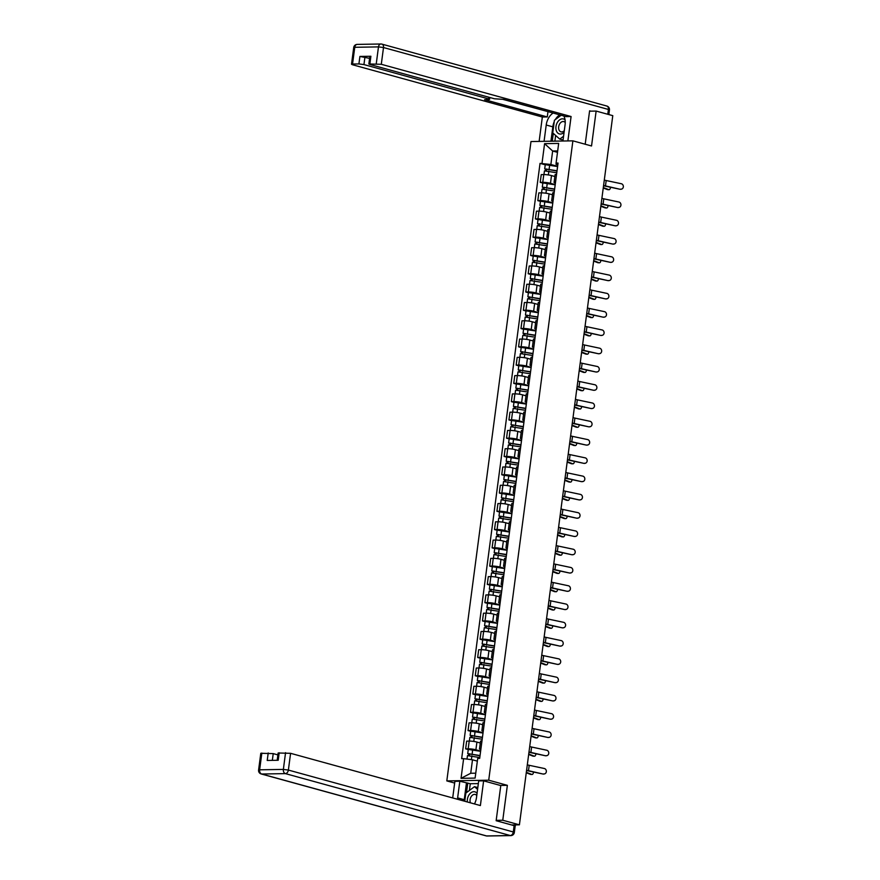 <?xml version="1.0" encoding="UTF-8"?>
<svg xmlns="http://www.w3.org/2000/svg" width="880" height="880" viewBox="0 0 880 880"><rect width="100%" height="100%" fill="white"/><g stroke="black" fill="none" stroke-linecap="round" stroke-linejoin="round"><path stroke-width="1.32" d="M454.652 783.068L446.809 780.901L488.719 780.197L572.891 140.844L591.536 145.981L596.134 111.067L612.777 115.654L519.409 824.824L502.766 820.248L507.364 785.334L488.719 780.197M572.891 140.844L530.981 141.548L446.809 780.901M515.141 826.089L514.679 824.901M519.409 824.824L511.995 824.945L514.58 825.66M496.188 820.358L502.766 820.248M596.134 111.067L589.556 111.177M554.862 176.506L551.496 175.582A5.489 0.792 -172.5 0 0 543.785 174.581L541.233 174.625L540.221 182.358L542.773 182.314A5.489 0.792 7.5 0 1 550.473 183.315L555.214 184.613M556.567 174.372A5.489 0.792 -172.5 0 0 555.104 174.713L554.081 182.446A5.489 0.792 7.5 0 1 555.544 182.105M542.839 183.084L540.221 182.358M555.412 183.15A5.489 0.792 7.5 0 1 554.081 182.446M552.453 194.777L549.087 193.853A5.489 0.792 -172.5 0 0 541.387 192.863L538.824 192.896L537.812 200.629L540.364 200.585A5.489 0.792 7.5 0 1 548.064 201.586L552.805 202.884M554.158 192.643A5.489 0.792 -172.5 0 0 552.695 192.984L551.672 200.717A5.489 0.792 7.5 0 1 553.135 200.376M540.43 201.355L537.812 200.629M553.003 201.421A5.489 0.792 7.5 0 1 551.672 200.717M550.055 213.059L546.678 212.124A5.489 0.792 -172.5 0 0 538.978 211.134L536.426 211.178L535.403 218.911L537.966 218.867A5.489 0.792 7.5 0 1 545.666 219.857L550.407 221.166M551.749 210.914A5.489 0.792 -172.5 0 0 550.286 211.255L549.274 218.988A5.489 0.792 7.5 0 1 550.737 218.647M538.021 219.626L535.403 218.911M550.594 219.692A5.489 0.792 7.5 0 1 549.274 218.988M547.646 231.33L544.28 230.395A5.489 0.792 -172.5 0 0 536.569 229.405L534.017 229.449L532.994 237.182L535.557 237.138A5.489 0.792 7.5 0 1 543.257 238.128L547.998 239.437M549.34 229.196A5.489 0.792 -172.5 0 0 547.877 229.537L546.865 237.259A5.489 0.792 7.5 0 1 548.328 236.929M535.623 237.897L532.994 237.182M548.185 237.974A5.489 0.792 7.5 0 1 546.865 237.259M545.237 249.601L541.871 248.677A5.489 0.792 -172.5 0 0 534.171 247.676L531.608 247.72L530.596 255.453L533.148 255.409A5.489 0.792 7.5 0 1 540.848 256.41L545.589 257.708M546.942 247.467A5.489 0.792 -172.5 0 0 545.479 247.808L544.456 255.541A5.489 0.792 7.5 0 1 545.919 255.2M533.214 256.179L530.596 255.453M545.787 256.245A5.489 0.792 7.5 0 1 544.456 255.541M542.839 267.872L539.462 266.948A5.489 0.792 -172.5 0 0 531.762 265.958L529.21 266.002L528.187 273.724L530.739 273.691A5.489 0.792 7.5 0 1 538.45 274.681L543.18 275.99M544.533 265.738A5.489 0.792 -172.5 0 0 543.07 266.079L542.047 273.812A5.489 0.792 7.5 0 1 543.521 273.471M530.805 274.45L528.187 273.724M543.378 274.516A5.489 0.792 7.5 0 1 542.047 273.812M540.43 286.154L537.053 285.219A5.489 0.792 -172.5 0 0 529.353 284.229L526.801 284.273L525.778 292.006L528.341 291.962A5.489 0.792 7.5 0 1 536.041 292.952L540.782 294.261M542.124 284.02A5.489 0.792 -172.5 0 0 540.661 284.35L539.649 292.083A5.489 0.792 7.5 0 1 541.112 291.742M528.407 292.721L525.778 292.006M540.969 292.787A5.489 0.792 7.5 0 1 539.649 292.083M538.021 304.425L534.655 303.501A5.489 0.792 -172.5 0 0 526.955 302.5L524.392 302.544L523.38 310.277L525.932 310.233A5.489 0.792 7.5 0 1 533.632 311.223L538.373 312.532M539.726 302.291A5.489 0.792 -172.5 0 0 538.263 302.632L537.24 310.354A5.489 0.792 7.5 0 1 538.703 310.024M525.998 311.003L523.38 310.277M538.571 311.069A5.489 0.792 7.5 0 1 537.24 310.354M535.612 322.696L532.246 321.772A5.489 0.792 -172.5 0 0 524.546 320.771L521.983 320.815L520.971 328.548L523.523 328.504A5.489 0.792 7.5 0 1 531.223 329.505L535.964 330.803M537.317 320.562A5.489 0.792 -172.5 0 0 535.854 320.903L534.831 328.636A5.489 0.792 7.5 0 1 536.294 328.295M523.589 329.274L520.971 328.548M536.162 329.34A5.489 0.792 7.5 0 1 534.831 328.636M533.214 340.967L529.837 340.043A5.489 0.792 -172.5 0 0 522.137 339.053L519.585 339.097L518.562 346.83L521.125 346.786A5.489 0.792 7.5 0 1 528.825 347.776L533.566 349.085M534.908 338.833A5.489 0.792 -172.5 0 0 533.445 339.174L532.433 346.907A5.489 0.792 7.5 0 1 533.896 346.566M521.18 347.545L518.562 346.83M533.753 347.611A5.489 0.792 7.5 0 1 532.433 346.907M530.805 359.249L527.439 358.314A5.489 0.792 -172.5 0 0 519.728 357.324L517.176 357.368L516.153 365.101L518.716 365.057A5.489 0.792 7.5 0 1 526.416 366.047L531.157 367.356M532.51 357.115A5.489 0.792 -172.5 0 0 531.036 357.445L530.024 365.178A5.489 0.792 7.5 0 1 531.487 364.837M518.782 365.816L516.153 365.101M531.344 365.882A5.489 0.792 7.5 0 1 530.024 365.178M528.396 377.52L525.03 376.596A5.489 0.792 -172.5 0 0 517.33 375.595L514.767 375.639L513.755 383.372L516.307 383.328A5.489 0.792 7.5 0 1 524.007 384.329L528.748 385.627M530.101 375.386A5.489 0.792 -172.5 0 0 528.638 375.727L527.615 383.46A5.489 0.792 7.5 0 1 529.078 383.119M516.373 384.098L513.755 383.372M528.946 384.164A5.489 0.792 7.5 0 1 527.615 383.46M525.998 395.791L522.621 394.867A5.489 0.792 -172.5 0 0 514.921 393.877L512.369 393.91L511.346 401.643L513.898 401.599A5.489 0.792 7.5 0 1 521.609 402.6L526.339 403.898M527.692 393.657A5.489 0.792 -172.5 0 0 526.229 393.998L525.217 401.731A5.489 0.792 7.5 0 1 526.68 401.39M513.964 402.369L511.346 401.643M526.537 402.435A5.489 0.792 7.5 0 1 525.217 401.731M523.589 414.073L520.212 413.138A5.489 0.792 -172.5 0 0 512.512 412.148L509.96 412.192L508.937 419.925L511.5 419.881A5.489 0.792 7.5 0 1 519.2 420.871L523.941 422.18M525.283 411.928A5.489 0.792 -172.5 0 0 523.82 412.269L522.808 420.002A5.489 0.792 7.5 0 1 524.271 419.661M511.566 420.64L508.937 419.925M524.128 420.706A5.489 0.792 7.5 0 1 522.808 420.002M521.18 432.344L517.814 431.42A5.489 0.792 -172.5 0 0 510.114 430.419L507.551 430.463L506.539 438.196L509.091 438.152A5.489 0.792 7.5 0 1 516.791 439.142L521.532 440.451M522.885 430.21A5.489 0.792 -172.5 0 0 521.422 430.551L520.399 438.273A5.489 0.792 7.5 0 1 521.862 437.943M509.157 438.911L506.539 438.196M521.73 438.988A5.489 0.792 7.5 0 1 520.399 438.273M518.771 450.615L515.405 449.691A5.489 0.792 -172.5 0 0 507.705 448.69L505.142 448.734L504.13 456.467L506.682 456.423A5.489 0.792 7.5 0 1 514.382 457.424L519.123 458.722M520.476 448.481A5.489 0.792 -172.5 0 0 519.013 448.822L517.99 456.555A5.489 0.792 7.5 0 1 519.453 456.214M506.748 457.193L504.13 456.467M519.321 457.259A5.489 0.792 7.5 0 1 517.99 456.555M516.373 468.886L512.996 467.962A5.489 0.792 -172.5 0 0 505.296 466.972L502.744 467.016L501.721 474.738L504.284 474.705A5.489 0.792 7.5 0 1 511.984 475.695L516.725 477.004M518.067 466.752A5.489 0.792 -172.5 0 0 516.604 467.093L515.592 474.826A5.489 0.792 7.5 0 1 517.055 474.485M504.339 475.464L501.721 474.738M516.912 475.53A5.489 0.792 7.5 0 1 515.592 474.826M513.964 487.168L510.598 486.233A5.489 0.792 -172.5 0 0 502.887 485.243L500.335 485.287L499.312 493.02L501.875 492.976A5.489 0.792 7.5 0 1 509.575 493.966L514.316 495.275M515.669 485.034A5.489 0.792 -172.5 0 0 514.195 485.364L513.183 493.097A5.489 0.792 7.5 0 1 514.646 492.756M501.941 493.735L499.312 493.02M514.503 493.801A5.489 0.792 7.5 0 1 513.183 493.097M511.555 505.439L508.189 504.515A5.489 0.792 -172.5 0 0 500.489 503.514L497.926 503.558L496.914 511.291L499.466 511.247A5.489 0.792 7.5 0 1 507.166 512.237L511.907 513.546M513.26 503.305A5.489 0.792 -172.5 0 0 511.797 503.646L510.774 511.368A5.489 0.792 7.5 0 1 512.237 511.038M499.532 512.017L496.914 511.291M512.105 512.083A5.489 0.792 7.5 0 1 510.774 511.368M509.157 523.71L505.78 522.786A5.489 0.792 -172.5 0 0 498.08 521.796L495.528 521.829L494.505 529.562L497.057 529.518A5.489 0.792 7.5 0 1 504.768 530.519L509.509 531.817M510.851 521.576A5.489 0.792 -172.5 0 0 509.388 521.917L508.376 529.65A5.489 0.792 7.5 0 1 509.839 529.309M497.123 530.288L494.505 529.562M509.696 530.354A5.489 0.792 7.5 0 1 508.376 529.65M506.748 541.992L503.371 541.057A5.489 0.792 -172.5 0 0 495.671 540.067L493.119 540.111L492.096 547.844L494.659 547.8A5.489 0.792 7.5 0 1 502.359 548.79L507.1 550.099M508.442 539.847A5.489 0.792 -172.5 0 0 506.979 540.188L505.967 547.921A5.489 0.792 7.5 0 1 507.43 547.58M494.725 548.559L492.096 547.844M507.287 548.625A5.489 0.792 7.5 0 1 505.967 547.921M504.339 560.263L500.973 559.328A5.489 0.792 -172.5 0 0 493.273 558.338L490.71 558.382L489.698 566.115L492.25 566.071A5.489 0.792 7.5 0 1 499.95 567.061L504.691 568.37M506.044 558.129A5.489 0.792 -172.5 0 0 504.581 558.459L503.558 566.192A5.489 0.792 7.5 0 1 505.021 565.862M492.316 566.83L489.698 566.115M504.889 566.907A5.489 0.792 7.5 0 1 503.558 566.192M501.93 578.534L498.564 577.61A5.489 0.792 -172.5 0 0 490.864 576.609L488.301 576.653L487.289 584.386L489.841 584.342A5.489 0.792 7.5 0 1 497.541 585.343L502.282 586.641M503.635 576.4A5.489 0.792 -172.5 0 0 502.172 576.741L501.149 584.474A5.489 0.792 7.5 0 1 502.612 584.133M489.907 585.112L487.289 584.386M502.48 585.178A5.489 0.792 7.5 0 1 501.149 584.474M499.532 596.805L496.155 595.881A5.489 0.792 -172.5 0 0 488.455 594.891L485.903 594.935L484.88 602.657L487.443 602.613A5.489 0.792 7.5 0 1 495.143 603.614L499.884 604.912M501.226 594.671A5.489 0.792 -172.5 0 0 499.763 595.012L498.751 602.745A5.489 0.792 7.5 0 1 500.214 602.404M487.498 603.383L484.88 602.657M500.071 603.449A5.489 0.792 7.5 0 1 498.751 602.745M497.123 615.087L493.757 614.152A5.489 0.792 -172.5 0 0 486.046 613.162L483.494 613.206L482.471 620.939L485.034 620.895A5.489 0.792 7.5 0 1 492.734 621.885L497.475 623.194M498.828 612.942A5.489 0.792 -172.5 0 0 497.365 613.283L496.342 621.016A5.489 0.792 7.5 0 1 497.805 620.675M485.1 621.654L482.471 620.939M497.673 621.72A5.489 0.792 7.5 0 1 496.342 621.016M494.714 633.358L491.348 632.434A5.489 0.792 -172.5 0 0 483.648 631.433L481.085 631.477L480.073 639.21L482.625 639.166A5.489 0.792 7.5 0 1 490.325 640.156L495.066 641.465M496.419 631.224A5.489 0.792 -172.5 0 0 494.956 631.565L493.933 639.287A5.489 0.792 7.5 0 1 495.396 638.957M482.691 639.936L480.073 639.21M495.264 640.002A5.489 0.792 7.5 0 1 493.933 639.287M492.316 651.629L488.939 650.705A5.489 0.792 -172.5 0 0 481.239 649.704L478.687 649.748L477.664 657.481L480.216 657.437A5.489 0.792 7.5 0 1 487.927 658.438L492.668 659.736M494.01 649.495A5.489 0.792 -172.5 0 0 492.547 649.836L491.535 657.569A5.489 0.792 7.5 0 1 492.998 657.228M480.282 658.207L477.664 657.481M492.855 658.273A5.489 0.792 7.5 0 1 491.535 657.569M489.907 669.9L486.53 668.976A5.489 0.792 -172.5 0 0 478.83 667.986L476.278 668.03L475.255 675.752L477.818 675.719A5.489 0.792 7.5 0 1 485.518 676.709L490.259 678.018M491.601 667.766A5.489 0.792 -172.5 0 0 490.138 668.107L489.126 675.84A5.489 0.792 7.5 0 1 490.589 675.499M477.884 676.478L475.255 675.752M490.446 676.544A5.489 0.792 7.5 0 1 489.126 675.84M487.498 688.182L484.132 687.247A5.489 0.792 -172.5 0 0 476.432 686.257L473.869 686.301L472.857 694.034L475.409 693.99A5.489 0.792 7.5 0 1 483.109 694.98L487.85 696.289M489.203 686.048A5.489 0.792 -172.5 0 0 487.74 686.378L486.717 694.111A5.489 0.792 7.5 0 1 488.18 693.77M475.475 694.749L472.857 694.034M488.048 694.815A5.489 0.792 7.5 0 1 486.717 694.111M485.089 706.453L481.723 705.529A5.489 0.792 -172.5 0 0 474.023 704.528L471.46 704.572L470.448 712.305L473 712.261A5.489 0.792 7.5 0 1 480.7 713.251L485.441 714.56M486.794 704.319A5.489 0.792 -172.5 0 0 485.331 704.66L484.308 712.393A5.489 0.792 7.5 0 1 485.771 712.052M473.066 713.031L470.448 712.305M485.639 713.097A5.489 0.792 7.5 0 1 484.308 712.393M482.691 724.724L479.314 723.8A5.489 0.792 -172.5 0 0 471.614 722.81L469.062 722.843L468.039 730.576L470.602 730.532A5.489 0.792 7.5 0 1 478.302 731.533L483.043 732.831M484.385 722.59A5.489 0.792 -172.5 0 0 482.922 722.931L481.91 730.664A5.489 0.792 7.5 0 1 483.373 730.323M470.668 731.302L468.039 730.576M483.23 731.368A5.489 0.792 7.5 0 1 481.91 730.664M480.282 743.006L476.916 742.071A5.489 0.792 -172.5 0 0 469.205 741.081L466.653 741.125L465.641 748.858L468.193 748.814A5.489 0.792 7.5 0 1 475.893 749.804L480.634 751.113M481.987 740.861A5.489 0.792 -172.5 0 0 480.524 741.202L479.501 748.935A5.489 0.792 7.5 0 1 480.964 748.594M468.259 749.573L465.641 748.858M480.832 749.639A5.489 0.792 7.5 0 1 479.501 748.935M557.502 152.35L552.651 151.008L550.869 164.483L557.623 166.342M557.81 164.879L556.072 164.395L556.083 163.097L558.668 143.418L544.588 143.66L552.651 151.008L557.689 150.931M477.345 761.134L472.494 759.792L470.723 773.267L461.032 778.327L475.112 778.096L477.708 758.417L479.677 758.384L558.052 163.064L556.083 163.097M461.032 778.327L463.628 758.648L472.494 759.792M550.869 164.483L540.034 163.372L461.659 758.681L463.628 758.648M542.003 163.339L544.588 143.66M500.368 785.455L507.364 785.334M470.723 773.267L475.761 773.179M545.248 164.802L540.034 163.372M620.697 189.145A2.75 2.387 82.7 0 0 621.412 183.755L606.188 180.532L605.473 185.922L619.938 189.244A2.75 2.387 -97.3 0 0 620.642 189.277L621.401 189.178M604.307 179.982A4.422 0.638 -172.5 0 0 606.188 180.532M603.592 185.372A4.422 0.638 -172.5 0 0 605.473 185.922M603.548 185.746A5.973 0.858 -172.5 0 0 604.714 186.021L619.938 189.244M607.904 189.629A2.75 1.375 -87.3 0 1 607.673 189.651A2.75 1.375 -87.3 0 1 607.453 189.607L608.784 189.662A2.75 1.375 92.7 0 0 609.015 189.717A2.75 1.375 92.7 0 0 610.511 187.253M557.007 171.017L544.709 168.883L545.259 164.659L557.59 166.54M557.04 170.764L544.709 168.883M546.469 170.731L546.7 168.993M556.776 172.755L544.445 170.874L543.961 174.581M545.391 170.687L545.567 169.301M603.251 187.979L607.453 189.607M603.306 187.539L608.784 189.662M618.288 207.427A2.75 2.387 82.7 0 0 619.003 202.037L603.779 198.814L603.064 204.204L617.529 207.515A2.75 2.387 -97.3 0 0 618.233 207.548L618.992 207.449M601.898 198.253A4.422 0.638 -172.5 0 0 603.779 198.814M601.183 203.643A4.422 0.638 -172.5 0 0 603.064 204.204M601.139 204.017A5.973 0.858 -172.5 0 0 602.305 204.292L617.529 207.515M615.89 225.698A2.75 2.387 82.7 0 0 616.594 220.308L601.37 217.085L600.666 222.475L615.131 225.797A2.75 2.387 -97.3 0 0 615.835 225.819L616.594 225.731M599.489 216.535A4.422 0.638 -172.5 0 0 601.37 217.085M598.785 221.925A4.422 0.638 -172.5 0 0 600.666 222.475M598.73 222.288A5.973 0.858 -172.5 0 0 599.907 222.574L615.131 225.797M544.071 141.328L546.216 125.015A13.431 9.229 -74.6 0 1 553.146 113.036M562.936 141.009L565.081 124.707A13.431 9.229 -74.6 0 0 563.849 115.984M567.875 140.932L571.087 116.534L566.148 116.622L503.437 99.352L494.472 98.78L369.897 64.482L368.863 63.976L369.842 56.474L370.887 56.254L359.909 56.441L369.6 58.366M502.865 99.363L548.537 111.771M547.965 111.782L547.283 116.941L542.344 117.018L352.55 64.768L351.505 64.262L352.55 64.042L358.919 63.932L359.909 56.441M539.132 141.416L542.344 117.018M571.087 116.534L381.293 64.295L368.863 63.976M364.936 57.079L363.946 64.581L488.521 98.879L489.555 99.385L488.521 99.605L484.583 99.671L547.283 116.941M363.946 64.581L358.919 63.932M590.799 111.155L589.6 110.825L585.2 144.232M550.935 141.218L552.827 126.841L546.216 125.015M559.746 114.862A13.431 9.229 -74.6 0 0 555.324 119.581M554.213 121.759A13.431 9.229 -74.6 0 0 552.827 126.841M553.3 133.386L552.277 141.196M555.632 135.454L554.884 141.152M474.485 803.935A13.431 9.229 -74.6 0 0 476.498 797.566L478.687 780.923L483.626 780.846L480.381 805.563L290.587 753.313L288.376 770.066L513.293 831.974L514.118 825.649L496.144 820.71L500.775 785.565L483.626 780.846M464.112 801.086A13.431 9.229 -74.6 0 1 464.244 799.7L457.633 797.874A13.431 9.229 -74.6 0 0 457.512 799.26M457.633 797.874L459.822 781.242L454.883 781.33L452.694 797.94M478.335 783.596L470.283 783.728L459.822 781.242M277.904 754.886L273.229 753.61L272.338 760.364M261.844 753.06L259.633 769.813L258.588 770.033L260.799 753.291L273.229 753.61M277.189 760.287L278.146 752.994L290.587 753.313M268.213 752.961L267.223 760.452L278.201 760.265L279.191 752.774M514.118 825.649L515.152 826.166L514.327 832.491L513.293 831.974A3.586 2.464 105.4 0 1 510.312 835.538L285.406 773.619L261.679 774.015L486.585 835.934L510.312 835.538A3.586 2.552 -91 0 0 510.829 835.604A3.586 3.586 0 0 0 514.327 832.491M464.244 799.7L466.433 783.057M467.775 783.035L466.51 792.605M470.283 783.728L469.392 790.46M565.059 119.845A7.755 5.335 -74.6 0 0 562.419 118.833A7.755 5.335 -74.6 0 0 555.973 126.544A7.755 5.335 -74.6 0 0 560.417 134.068A7.755 5.335 -74.6 0 0 564.08 132.297M565.235 122.562A5.313 3.652 -74.6 0 0 563.816 121.594A5.313 3.652 -74.6 0 0 563.09 121.506A5.313 3.652 -74.6 0 0 558.767 126.269A5.313 3.652 -74.6 0 0 561 131.846A5.313 3.652 -74.6 0 0 561.726 131.934A5.313 3.652 -74.6 0 0 564.3 130.658M563.552 136.268L559.757 139.095L552.75 132.902L554.411 120.252L561.143 115.247M563.068 140.008L559.757 139.095M477.048 793.342A7.755 5.335 -74.6 0 0 473.836 791.692A7.755 5.335 -74.6 0 0 467.368 801.977M476.762 795.564A5.313 3.652 -74.6 0 0 475.233 794.453A5.313 3.652 -74.6 0 0 474.507 794.365A5.313 3.652 -74.6 0 0 470.778 797.346A5.313 3.652 -74.6 0 0 470.459 802.835M464.761 801.262L465.828 793.111L474.496 786.665L477.576 789.382M477.807 787.567L474.496 786.665M605.506 207.9A2.75 1.375 -87.3 0 1 605.275 207.922A2.75 1.375 -87.3 0 1 605.044 207.878L606.386 207.944A2.75 1.375 92.7 0 0 606.606 207.988A2.75 1.375 92.7 0 0 608.102 205.524M554.598 189.288L542.3 187.154L542.861 182.93L555.192 184.822M554.631 189.035L542.3 187.154M544.06 189.002L544.291 187.264M554.367 191.026L542.036 189.145L541.552 192.852M542.982 188.958L543.169 187.572M600.842 206.25L605.044 207.878M600.908 205.821L606.386 207.944M603.097 226.171A2.75 1.375 -87.3 0 1 602.866 226.204A2.75 1.375 -87.3 0 1 602.635 226.149L603.977 226.215A2.75 1.375 92.7 0 0 604.208 226.259A2.75 1.375 92.7 0 0 605.693 223.795M552.189 207.559L539.891 205.425L540.452 201.212L552.783 203.093M552.222 207.306L539.891 205.425M541.662 207.273L541.882 205.535M551.969 209.297L539.638 207.416L539.143 211.134M540.573 207.229L540.76 205.854M598.444 224.521L602.635 226.149M598.499 224.092L603.977 226.215M613.481 243.969A2.75 2.387 82.7 0 0 614.185 238.579L598.961 235.356L598.257 240.746L612.722 244.068A2.75 2.387 -97.3 0 0 613.426 244.101L614.185 244.002M597.091 234.806A4.422 0.638 -172.5 0 0 598.961 235.356M596.376 240.196A4.422 0.638 -172.5 0 0 598.257 240.746M596.332 240.57A5.973 0.858 -172.5 0 0 597.498 240.845L612.722 244.068M611.072 262.24A2.75 2.387 82.7 0 0 611.787 256.861L596.563 253.627L595.848 259.017L610.313 262.339A2.75 2.387 -97.3 0 0 611.017 262.372L611.776 262.273M594.682 253.077A4.422 0.638 -172.5 0 0 596.563 253.627M593.967 258.467A4.422 0.638 -172.5 0 0 595.848 259.017M593.923 258.841A5.973 0.858 -172.5 0 0 595.089 259.116L610.313 262.339M608.674 280.522A2.75 2.387 82.7 0 0 609.378 275.132L594.154 271.909L593.45 277.299L607.915 280.621A2.75 2.387 -97.3 0 0 608.619 280.643L609.378 280.544M592.273 271.359A4.422 0.638 -172.5 0 0 594.154 271.909M591.569 276.738A4.422 0.638 -172.5 0 0 593.45 277.299M591.514 277.112A5.973 0.858 -172.5 0 0 592.691 277.387L607.915 280.621M600.688 244.453A2.75 1.375 -87.3 0 1 600.457 244.475A2.75 1.375 -87.3 0 1 600.226 244.431L601.568 244.486A2.75 1.375 92.7 0 0 601.799 244.541A2.75 1.375 92.7 0 0 603.295 242.066M549.791 225.83L537.493 223.696L538.043 219.483L550.374 221.364M549.824 225.588L537.493 223.696M539.253 225.555L539.484 223.817M549.56 227.579L537.229 225.687L536.734 229.405M538.175 225.5L538.351 224.125M596.035 242.803L600.226 244.431M596.09 242.363L601.568 244.486M598.279 262.724A2.75 1.375 -87.3 0 1 598.048 262.746A2.75 1.375 -87.3 0 1 597.828 262.702L599.17 262.768A2.75 1.375 92.7 0 0 599.39 262.812A2.75 1.375 92.7 0 0 600.886 260.348M547.382 244.112L535.084 241.978L535.634 237.754L547.965 239.635M547.415 243.859L535.084 241.978M536.844 243.826L537.075 242.088M547.151 245.85L534.82 243.969L534.336 247.676M535.766 243.782L535.942 242.396M593.626 261.074L597.828 262.702M593.681 260.634L599.17 262.768M595.881 280.995A2.75 1.375 -87.3 0 1 595.65 281.028A2.75 1.375 -87.3 0 1 595.419 280.973L596.761 281.039A2.75 1.375 92.7 0 0 596.992 281.083A2.75 1.375 92.7 0 0 598.477 278.619M544.973 262.383L532.675 260.249L533.236 256.036L545.567 257.917M545.006 262.13L532.675 260.249M534.446 262.097L534.666 260.359M544.742 264.121L532.411 262.24L531.927 265.958M533.357 262.053L533.544 260.667M591.217 279.345L595.419 280.973M591.283 278.916L596.761 281.039M606.265 298.793A2.75 2.387 82.7 0 0 606.969 293.403L591.745 290.18L591.041 295.57L605.506 298.892A2.75 2.387 -97.3 0 0 606.21 298.914L606.969 298.826M589.864 289.63A4.422 0.638 -172.5 0 0 591.745 290.18M589.16 295.02A4.422 0.638 -172.5 0 0 591.041 295.57M589.105 295.383A5.973 0.858 -172.5 0 0 590.282 295.669L605.506 298.892M593.472 299.266A2.75 1.375 -87.3 0 1 593.241 299.299A2.75 1.375 -87.3 0 1 593.01 299.244L594.352 299.31A2.75 1.375 92.7 0 0 594.583 299.365A2.75 1.375 92.7 0 0 596.068 296.89M542.575 280.654L530.277 278.52L530.827 274.307L543.158 276.188M542.608 280.401L530.277 278.52M532.037 280.368L532.268 278.63M542.344 282.392L530.013 280.511L529.518 284.229M530.959 280.324L531.135 278.949M588.819 297.616L593.01 299.244M588.874 297.187L594.352 299.31M603.856 317.064A2.75 2.387 82.7 0 0 604.571 311.674L589.347 308.451L588.632 313.841L603.097 317.163A2.75 2.387 -97.3 0 0 603.801 317.196L604.56 317.097M587.466 307.901A4.422 0.638 -172.5 0 0 589.347 308.451M586.751 313.291A4.422 0.638 -172.5 0 0 588.632 313.841M586.707 313.665A5.973 0.858 -172.5 0 0 587.873 313.94L603.097 317.163M591.063 317.548A2.75 1.375 -87.3 0 1 590.832 317.57A2.75 1.375 -87.3 0 1 590.612 317.526L591.943 317.581A2.75 1.375 92.7 0 0 592.174 317.636A2.75 1.375 92.7 0 0 593.67 315.172M540.166 298.936L527.868 296.791L528.418 292.578L540.749 294.459M540.199 298.683L527.868 296.791M529.628 298.65L529.859 296.912M539.935 300.674L527.604 298.782L527.12 302.5M528.55 298.595L528.726 297.22M586.41 315.898L590.612 317.526M586.465 315.458L591.943 317.581M601.447 335.346A2.75 2.387 82.7 0 0 602.162 329.956L586.938 326.733L586.223 332.112L600.688 335.434A2.75 2.387 -97.3 0 0 601.392 335.467L602.151 335.368M585.057 326.172A4.422 0.638 -172.5 0 0 586.938 326.733M584.342 331.562A4.422 0.638 -172.5 0 0 586.223 332.112M584.298 331.936A5.973 0.858 -172.5 0 0 585.464 332.211L600.688 335.434M588.665 335.819A2.75 1.375 -87.3 0 1 588.434 335.841A2.75 1.375 -87.3 0 1 588.203 335.797L589.545 335.863A2.75 1.375 92.7 0 0 589.765 335.907A2.75 1.375 92.7 0 0 591.261 333.443M537.757 317.207L525.459 315.073L526.02 310.849L538.351 312.741M537.79 316.954L525.459 315.073M527.219 316.921L527.45 315.183M537.526 318.945L525.195 317.064L524.711 320.771M526.141 316.877L526.328 315.491M584.001 334.169L588.203 335.797M584.067 333.729L589.545 335.863M599.049 353.617A2.75 2.387 82.7 0 0 599.753 348.227L584.529 345.004L583.825 350.394L598.29 353.716A2.75 2.387 -97.3 0 0 598.994 353.738L599.753 353.639M582.648 344.454A4.422 0.638 -172.5 0 0 584.529 345.004M581.944 349.844A4.422 0.638 -172.5 0 0 583.825 350.394M581.889 350.207A5.973 0.858 -172.5 0 0 583.066 350.493L598.29 353.716M586.256 354.09A2.75 1.375 -87.3 0 1 586.025 354.123A2.75 1.375 -87.3 0 1 585.794 354.068L587.136 354.134A2.75 1.375 92.7 0 0 587.367 354.178A2.75 1.375 92.7 0 0 588.852 351.714M535.348 335.478L523.05 333.344L523.611 329.131L535.942 331.012M535.381 335.225L523.05 333.344M524.821 335.192L525.052 333.454M535.128 337.216L522.797 335.335L522.302 339.053M523.732 335.148L523.919 333.773M581.603 352.44L585.794 354.068M581.658 352.011L587.136 354.134M596.64 371.888A2.75 2.387 82.7 0 0 597.344 366.498L582.131 363.275L581.416 368.665L595.881 371.987A2.75 2.387 -97.3 0 0 596.585 372.02L597.344 371.921M580.25 362.725A4.422 0.638 -172.5 0 0 582.131 363.275M579.535 368.115A4.422 0.638 -172.5 0 0 581.416 368.665M579.491 368.489A5.973 0.858 -172.5 0 0 580.657 368.764L595.881 371.987M594.231 390.159A2.75 2.387 82.7 0 0 594.946 384.769L579.722 381.546L579.007 386.936L593.472 390.258A2.75 2.387 -97.3 0 0 594.176 390.291L594.935 390.192M577.841 380.996A4.422 0.638 -172.5 0 0 579.722 381.546M577.126 386.386A4.422 0.638 -172.5 0 0 579.007 386.936M577.082 386.76A5.973 0.858 -172.5 0 0 578.248 387.035L593.472 390.258M591.833 408.441A2.75 2.387 82.7 0 0 592.537 403.051L577.313 399.828L576.609 405.218L591.074 408.529A2.75 2.387 -97.3 0 0 591.778 408.562L592.537 408.463M575.432 399.267A4.422 0.638 -172.5 0 0 577.313 399.828M574.728 404.657A4.422 0.638 -172.5 0 0 576.609 405.218M574.673 405.031A5.973 0.858 -172.5 0 0 575.85 405.306L591.074 408.529M589.424 426.712A2.75 2.387 82.7 0 0 590.128 421.322L574.904 418.099L574.2 423.489L588.665 426.811A2.75 2.387 -97.3 0 0 589.369 426.833L590.128 426.745M573.023 417.549A4.422 0.638 -172.5 0 0 574.904 418.099M572.319 422.939A4.422 0.638 -172.5 0 0 574.2 423.489M572.264 423.302A5.973 0.858 -172.5 0 0 573.441 423.588L588.665 426.811M587.015 444.983A2.75 2.387 82.7 0 0 587.73 439.593L572.506 436.37L571.791 441.76L586.256 445.082A2.75 2.387 -97.3 0 0 586.96 445.115L587.719 445.016M570.625 435.82A4.422 0.638 -172.5 0 0 572.506 436.37M569.91 441.21A4.422 0.638 -172.5 0 0 571.791 441.76M569.866 441.584A5.973 0.858 -172.5 0 0 571.032 441.859L586.256 445.082M584.606 463.254A2.75 2.387 82.7 0 0 585.321 457.875L570.097 454.652L569.382 460.031L583.847 463.353A2.75 2.387 -97.3 0 0 584.551 463.386L585.31 463.287M568.216 454.091A4.422 0.638 -172.5 0 0 570.097 454.652M567.512 459.481A4.422 0.638 -172.5 0 0 569.382 460.031M567.457 459.855A5.973 0.858 -172.5 0 0 568.623 460.13L583.847 463.353M583.847 372.361A2.75 1.375 -87.3 0 1 583.616 372.394A2.75 1.375 -87.3 0 1 583.385 372.35L584.727 372.405A2.75 1.375 92.7 0 0 584.958 372.46A2.75 1.375 92.7 0 0 586.454 369.985M532.95 353.749L520.652 351.615L521.202 347.402L533.533 349.283M532.983 353.496L520.652 351.615M522.412 353.463L522.643 351.736M532.719 355.498L520.388 353.606L519.893 357.324M521.334 353.419L521.51 352.044M579.194 370.722L583.385 372.35M579.249 370.282L584.727 372.405M581.438 390.643A2.75 1.375 -87.3 0 1 581.207 390.665A2.75 1.375 -87.3 0 1 580.987 390.621L582.329 390.676A2.75 1.375 92.7 0 0 582.549 390.731A2.75 1.375 92.7 0 0 584.045 388.267M530.541 372.031L518.243 369.897L518.793 365.673L531.124 367.554M530.574 371.778L518.243 369.897M520.003 371.745L520.234 370.007M530.31 373.769L517.979 371.888L517.495 375.595M518.925 371.701L519.112 370.315M576.785 388.993L580.987 390.621M576.84 388.553L582.329 390.676M579.04 408.914A2.75 1.375 -87.3 0 1 578.809 408.936A2.75 1.375 -87.3 0 1 578.578 408.892L579.92 408.958A2.75 1.375 92.7 0 0 580.151 409.002A2.75 1.375 92.7 0 0 581.636 406.538M528.132 390.302L515.834 388.168L516.395 383.944L528.726 385.836M528.165 390.049L515.834 388.168M517.605 390.016L517.825 388.278M527.901 392.04L515.57 390.159L515.086 393.866M516.516 389.972L516.703 388.586M574.376 407.264L578.578 408.892M574.442 406.835L579.92 408.958M576.631 427.185A2.75 1.375 -87.3 0 1 576.4 427.218A2.75 1.375 -87.3 0 1 576.169 427.163L577.511 427.229A2.75 1.375 92.7 0 0 577.742 427.273A2.75 1.375 92.7 0 0 579.227 424.809M525.734 408.573L513.436 406.439L513.986 402.226L526.317 404.107M525.767 408.32L513.436 406.439M515.196 408.287L515.427 406.549M525.503 410.311L513.172 408.43L512.677 412.148M514.118 408.243L514.294 406.868M571.978 425.535L576.169 427.163M572.033 425.106L577.511 427.229M574.222 445.467A2.75 1.375 -87.3 0 1 573.991 445.489A2.75 1.375 -87.3 0 1 573.771 445.445L575.113 445.5A2.75 1.375 92.7 0 0 575.333 445.555A2.75 1.375 92.7 0 0 576.829 443.08M523.325 426.844L511.027 424.71L511.577 420.497L523.908 422.378M523.358 426.602L511.027 424.71M512.787 426.569L513.018 424.831M523.094 428.593L510.763 426.701L510.279 430.419M511.709 426.514L511.885 425.139M569.569 443.817L573.771 445.445M569.624 443.377L575.113 445.5M571.824 463.738A2.75 1.375 -87.3 0 1 571.593 463.76A2.75 1.375 -87.3 0 1 571.362 463.716L572.704 463.782A2.75 1.375 92.7 0 0 572.924 463.826A2.75 1.375 92.7 0 0 574.42 461.362M520.916 445.126L508.618 442.992L509.179 438.768L521.51 440.649M520.949 444.873L508.618 442.992M510.378 444.84L510.609 443.102M520.685 446.864L508.354 444.983L507.87 448.69M509.3 444.796L509.487 443.41M567.16 462.088L571.362 463.716M567.226 461.648L572.704 463.782M582.208 481.536A2.75 2.387 82.7 0 0 582.912 476.146L567.688 472.923L566.984 478.313L581.449 481.635A2.75 2.387 -97.3 0 0 582.153 481.657L582.912 481.558M565.807 472.373A4.422 0.638 -172.5 0 0 567.688 472.923M565.103 477.752A4.422 0.638 -172.5 0 0 566.984 478.313M565.048 478.126A5.973 0.858 -172.5 0 0 566.225 478.412L581.449 481.635M569.415 482.009A2.75 1.375 -87.3 0 1 569.184 482.042A2.75 1.375 -87.3 0 1 568.953 481.987L570.295 482.053A2.75 1.375 92.7 0 0 570.526 482.097A2.75 1.375 92.7 0 0 572.011 479.633M518.507 463.397L506.209 461.263L506.77 457.05L519.101 458.931M518.54 463.144L506.209 461.263M507.98 463.111L508.211 461.373M518.287 465.135L505.956 463.254L505.461 466.972M506.891 463.067L507.078 461.692M564.762 480.359L568.953 481.987M564.817 479.93L570.295 482.053M579.799 499.807A2.75 2.387 82.7 0 0 580.514 494.417L565.29 491.194L564.575 496.584L579.04 499.906A2.75 2.387 -97.3 0 0 579.744 499.939L580.503 499.84M563.409 490.644A4.422 0.638 -172.5 0 0 565.29 491.194M562.694 496.034A4.422 0.638 -172.5 0 0 564.575 496.584M562.65 496.408A5.973 0.858 -172.5 0 0 563.816 496.683L579.04 499.906M567.006 500.28A2.75 1.375 -87.3 0 1 566.775 500.313A2.75 1.375 -87.3 0 1 566.555 500.258L567.886 500.324A2.75 1.375 92.7 0 0 568.117 500.379A2.75 1.375 92.7 0 0 569.613 497.904M516.109 481.668L503.811 479.534L504.361 475.321L516.692 477.202M516.142 481.415L503.811 479.534M505.571 481.382L505.802 479.644M515.878 483.406L503.547 481.525L503.052 485.243M504.493 481.338L504.669 479.963M562.353 498.63L566.555 500.258M562.408 498.201L567.886 500.324M577.39 518.078A2.75 2.387 82.7 0 0 578.105 512.688L562.881 509.465L562.166 514.855L576.631 518.177A2.75 2.387 -97.3 0 0 577.335 518.21L578.094 518.111M561 508.915A4.422 0.638 -172.5 0 0 562.881 509.465M560.285 514.305A4.422 0.638 -172.5 0 0 562.166 514.855M560.241 514.679A5.973 0.858 -172.5 0 0 561.407 514.954L576.631 518.177M564.597 518.562A2.75 1.375 -87.3 0 1 564.366 518.584A2.75 1.375 -87.3 0 1 564.146 518.54L565.488 518.595A2.75 1.375 92.7 0 0 565.708 518.65A2.75 1.375 92.7 0 0 567.204 516.186M513.7 499.95L501.402 497.805L501.952 493.592L514.283 495.473M513.733 499.697L501.402 497.805M503.162 499.664L503.393 497.926M513.469 501.688L501.138 499.796L500.654 503.514M502.084 499.62L502.271 498.234M559.944 516.912L564.146 518.54M559.999 516.472L565.488 518.595M574.992 536.36A2.75 2.387 82.7 0 0 575.696 530.97L560.472 527.747L559.768 533.126L574.233 536.448A2.75 2.387 -97.3 0 0 574.937 536.481L575.696 536.382M558.591 527.186A4.422 0.638 -172.5 0 0 560.472 527.747M557.887 532.576A4.422 0.638 -172.5 0 0 559.768 533.126M557.832 532.95A5.973 0.858 -172.5 0 0 559.009 533.225L574.233 536.448M562.199 536.833A2.75 1.375 -87.3 0 1 561.968 536.855A2.75 1.375 -87.3 0 1 561.737 536.811L563.079 536.877A2.75 1.375 92.7 0 0 563.31 536.921A2.75 1.375 92.7 0 0 564.795 534.457M511.291 518.221L498.993 516.087L499.554 511.863L511.885 513.755M511.324 517.968L498.993 516.087M500.764 517.935L500.984 516.197M511.06 519.959L498.729 518.078L498.245 521.785M499.675 517.891L499.862 516.505M557.535 535.183L561.737 536.811M557.601 534.743L563.079 536.877M572.583 554.631A2.75 2.387 82.7 0 0 573.287 549.241L558.063 546.018L557.359 551.408L571.824 554.73A2.75 2.387 -97.3 0 0 572.528 554.752L573.287 554.653M556.182 545.468A4.422 0.638 -172.5 0 0 558.063 546.018M555.478 550.858A4.422 0.638 -172.5 0 0 557.359 551.408M555.434 551.221A5.973 0.858 -172.5 0 0 556.6 551.507L571.824 554.73M559.79 555.104A2.75 1.375 -87.3 0 1 559.559 555.137A2.75 1.375 -87.3 0 1 559.328 555.082L560.67 555.148A2.75 1.375 92.7 0 0 560.901 555.192A2.75 1.375 92.7 0 0 562.397 552.728M508.893 536.492L496.595 534.358L497.145 530.145L509.476 532.026M508.926 536.239L496.595 534.358M498.355 536.206L498.586 534.468M508.662 538.23L496.331 536.349L495.836 540.067M497.277 536.162L497.453 534.787M555.137 553.454L559.328 555.082M555.192 553.025L560.67 555.148M570.174 572.902A2.75 2.387 82.7 0 0 570.889 567.512L555.665 564.289L554.95 569.679L569.415 573.001A2.75 2.387 -97.3 0 0 570.119 573.034L570.878 572.935M553.784 563.739A4.422 0.638 -172.5 0 0 555.665 564.289M553.069 569.129A4.422 0.638 -172.5 0 0 554.95 569.679M553.025 569.503A5.973 0.858 -172.5 0 0 554.191 569.778L569.415 573.001M557.381 573.375A2.75 1.375 -87.3 0 1 557.15 573.408A2.75 1.375 -87.3 0 1 556.93 573.364L558.272 573.419A2.75 1.375 92.7 0 0 558.492 573.474A2.75 1.375 92.7 0 0 559.988 570.999M506.484 554.763L494.186 552.629L494.736 548.416L507.067 550.297M506.517 554.521L494.186 552.629M495.946 554.488L496.177 552.75M506.253 556.512L493.922 554.62L493.438 558.338M494.868 554.433L495.044 553.058M552.728 571.736L556.93 573.364M552.783 571.296L558.272 573.419M567.765 591.173A2.75 2.387 82.7 0 0 568.48 585.783L553.256 582.56L552.541 587.95L567.006 591.272A2.75 2.387 -97.3 0 0 567.71 591.305L568.48 591.206M551.375 582.01A4.422 0.638 -172.5 0 0 553.256 582.56M550.671 587.4A4.422 0.638 -172.5 0 0 552.541 587.95M550.616 587.774A5.973 0.858 -172.5 0 0 551.782 588.049L567.006 591.272M554.983 591.657A2.75 1.375 -87.3 0 1 554.752 591.679A2.75 1.375 -87.3 0 1 554.521 591.635L555.863 591.69A2.75 1.375 92.7 0 0 556.083 591.745A2.75 1.375 92.7 0 0 557.579 589.281M504.075 573.045L491.777 570.911L492.338 566.687L504.669 568.568M504.108 572.792L491.777 570.911M493.537 572.759L493.768 571.021M503.844 574.783L491.513 572.902L491.029 576.609M492.459 572.715L492.646 571.329M550.319 590.007L554.521 591.635M550.385 589.567L555.863 591.69M565.367 609.455A2.75 2.387 82.7 0 0 566.071 604.065L550.847 600.842L550.143 606.232L564.608 609.543A2.75 2.387 -97.3 0 0 565.312 609.576L566.071 609.477M548.966 600.281A4.422 0.638 -172.5 0 0 550.847 600.842M548.262 605.671A4.422 0.638 -172.5 0 0 550.143 606.232M548.207 606.045A5.973 0.858 -172.5 0 0 549.384 606.32L564.608 609.543M552.574 609.928A2.75 1.375 -87.3 0 1 552.343 609.961A2.75 1.375 -87.3 0 1 552.112 609.906L553.454 609.972A2.75 1.375 92.7 0 0 553.685 610.016A2.75 1.375 92.7 0 0 555.17 607.552M501.666 591.316L489.368 589.182L489.929 584.958L502.26 586.85M501.699 591.063L489.368 589.182M491.139 591.03L491.37 589.292M501.446 593.054L489.115 591.173L488.62 594.88M490.05 590.986L490.237 589.6M547.921 608.278L552.112 609.906M547.976 607.849L553.454 609.972M562.958 627.726A2.75 2.387 82.7 0 0 563.673 622.336L548.449 619.113L547.734 624.503L562.199 627.825A2.75 2.387 -97.3 0 0 562.903 627.847L563.662 627.759M546.568 618.563A4.422 0.638 -172.5 0 0 548.449 619.113M545.853 623.953A4.422 0.638 -172.5 0 0 547.734 624.503M545.809 624.316A5.973 0.858 -172.5 0 0 546.975 624.602L562.199 627.825M550.165 628.199A2.75 1.375 -87.3 0 1 549.934 628.232A2.75 1.375 -87.3 0 1 549.714 628.177L551.045 628.243A2.75 1.375 92.7 0 0 551.276 628.287A2.75 1.375 92.7 0 0 552.772 625.823M499.268 609.587L486.97 607.453L487.52 603.24L499.851 605.121M499.301 609.334L486.97 607.453M488.73 609.301L488.961 607.563M499.037 611.325L486.706 609.444L486.211 613.162M487.652 609.257L487.828 607.882M545.512 626.549L549.714 628.177M545.567 626.12L551.045 628.243M560.549 645.997A2.75 2.387 82.7 0 0 561.264 640.607L546.04 637.384L545.325 642.774L559.79 646.096A2.75 2.387 -97.3 0 0 560.494 646.129L561.253 646.03M544.159 636.834A4.422 0.638 -172.5 0 0 546.04 637.384M543.444 642.224A4.422 0.638 -172.5 0 0 545.325 642.774M543.4 642.598A5.973 0.858 -172.5 0 0 544.566 642.873L559.79 646.096M547.756 646.481A2.75 1.375 -87.3 0 1 547.525 646.503A2.75 1.375 -87.3 0 1 547.305 646.459L548.647 646.514A2.75 1.375 92.7 0 0 548.867 646.569A2.75 1.375 92.7 0 0 550.363 644.105M496.859 627.869L484.561 625.724L485.122 621.511L497.453 623.392M496.892 627.616L484.561 625.724M486.321 627.583L486.552 625.845M496.628 629.607L484.297 627.715L483.813 631.433M485.243 627.528L485.43 626.153M543.103 644.831L547.305 646.459M543.158 644.391L548.647 646.514M558.151 664.268A2.75 2.387 82.7 0 0 558.855 658.889L543.631 655.666L542.927 661.045L557.392 664.367A2.75 2.387 -97.3 0 0 558.096 664.4L558.855 664.301M541.75 655.105A4.422 0.638 -172.5 0 0 543.631 655.666M541.046 660.495A4.422 0.638 -172.5 0 0 542.927 661.045M540.991 660.869A5.973 0.858 -172.5 0 0 542.168 661.144L557.392 664.367M545.358 664.752A2.75 1.375 -87.3 0 1 545.127 664.774A2.75 1.375 -87.3 0 1 544.896 664.73L546.238 664.796A2.75 1.375 92.7 0 0 546.469 664.84A2.75 1.375 92.7 0 0 547.954 662.376M494.45 646.14L482.152 644.006L482.713 639.782L495.044 641.674M494.483 645.887L482.152 644.006M483.923 645.854L484.143 644.116M494.23 647.878L481.888 645.997L481.404 649.704M482.834 645.81L483.021 644.424M540.705 663.102L544.896 664.73M540.76 662.662L546.238 664.796M555.742 682.55A2.75 2.387 82.7 0 0 556.446 677.16L541.222 673.937L540.518 679.327L554.983 682.649A2.75 2.387 -97.3 0 0 555.687 682.671L556.446 682.572M539.341 673.387A4.422 0.638 -172.5 0 0 541.222 673.937M538.637 678.766A4.422 0.638 -172.5 0 0 540.518 679.327M538.593 679.14A5.973 0.858 -172.5 0 0 539.759 679.426L554.983 682.649M542.949 683.023A2.75 1.375 -87.3 0 1 542.718 683.056A2.75 1.375 -87.3 0 1 542.487 683.001L543.829 683.067A2.75 1.375 92.7 0 0 544.06 683.111A2.75 1.375 92.7 0 0 545.556 680.647M492.052 664.411L479.754 662.277L480.304 658.064L492.635 659.945M492.085 664.158L479.754 662.277M481.514 664.125L481.745 662.387M491.821 666.149L479.49 664.268L478.995 667.986M480.436 664.081L480.612 662.706M538.296 681.373L542.487 683.001M538.351 680.944L543.829 683.067M553.333 700.821A2.75 2.387 82.7 0 0 554.048 695.431L538.824 692.208L538.109 697.598L552.574 700.92A2.75 2.387 -97.3 0 0 553.278 700.953L554.037 700.854M536.943 691.658A4.422 0.638 -172.5 0 0 538.824 692.208M536.228 697.048A4.422 0.638 -172.5 0 0 538.109 697.598M536.184 697.422A5.973 0.858 -172.5 0 0 537.35 697.697L552.574 700.92M540.54 701.294A2.75 1.375 -87.3 0 1 540.309 701.327A2.75 1.375 -87.3 0 1 540.089 701.272L541.431 701.338A2.75 1.375 92.7 0 0 541.651 701.393A2.75 1.375 92.7 0 0 543.147 698.918M489.643 682.682L477.345 680.548L477.895 676.335L490.226 678.216M489.676 682.429L477.345 680.548M479.105 682.396L479.336 680.658M489.412 684.42L477.081 682.539L476.597 686.257M478.027 682.352L478.203 680.977M535.887 699.655L540.089 701.272M535.942 699.215L541.431 701.338M550.924 719.092A2.75 2.387 82.7 0 0 551.639 713.702L536.415 710.479L535.711 715.869L550.165 719.191A2.75 2.387 -97.3 0 0 550.869 719.224L551.639 719.125M534.534 709.929A4.422 0.638 -172.5 0 0 536.415 710.479M533.83 715.319A4.422 0.638 -172.5 0 0 535.711 715.869M533.775 715.693A5.973 0.858 -172.5 0 0 534.941 715.968L550.165 719.191M538.142 719.576A2.75 1.375 -87.3 0 1 537.911 719.598A2.75 1.375 -87.3 0 1 537.68 719.554L539.022 719.609A2.75 1.375 92.7 0 0 539.242 719.664A2.75 1.375 92.7 0 0 540.738 717.2M487.234 700.964L474.936 698.819L475.497 694.606L487.828 696.487M487.267 700.711L474.936 698.819M476.696 700.678L476.927 698.94M487.003 702.702L474.672 700.821L474.188 704.528M475.618 700.634L475.805 699.248M533.478 717.926L537.68 719.554M533.544 717.486L539.022 719.609M548.526 737.374A2.75 2.387 82.7 0 0 549.23 731.984L534.006 728.761L533.302 734.14L547.767 737.462A2.75 2.387 -97.3 0 0 548.471 737.495L549.23 737.396M532.125 728.2A4.422 0.638 -172.5 0 0 534.006 728.761M531.421 733.59A4.422 0.638 -172.5 0 0 533.302 734.14M531.366 733.964A5.973 0.858 -172.5 0 0 532.543 734.239L547.767 737.462M535.733 737.847A2.75 1.375 -87.3 0 1 535.502 737.869A2.75 1.375 -87.3 0 1 535.271 737.825L536.613 737.891A2.75 1.375 92.7 0 0 536.844 737.935A2.75 1.375 92.7 0 0 538.329 735.471M484.825 719.235L472.527 717.101L473.088 712.877L485.419 714.769M484.858 718.982L472.527 717.101M474.298 718.949L474.529 717.211M484.605 720.973L472.274 719.092L471.779 722.799M473.209 718.905L473.396 717.519M531.08 736.197L535.271 737.825M531.135 735.757L536.613 737.891M546.117 755.645A2.75 2.387 82.7 0 0 546.832 750.255L531.608 747.032L530.893 752.422L545.358 755.744A2.75 2.387 -97.3 0 0 546.062 755.766L546.821 755.667M529.727 746.482A4.422 0.638 -172.5 0 0 531.608 747.032M529.012 751.872A4.422 0.638 -172.5 0 0 530.893 752.422M528.968 752.235A5.973 0.858 -172.5 0 0 530.134 752.521L545.358 755.744M533.324 756.118A2.75 1.375 -87.3 0 1 533.093 756.151A2.75 1.375 -87.3 0 1 532.873 756.096L534.204 756.162A2.75 1.375 92.7 0 0 534.435 756.206A2.75 1.375 92.7 0 0 535.931 753.742M482.427 737.506L470.129 735.372L470.679 731.159L483.01 733.04M482.46 737.253L470.129 735.372M471.889 737.22L472.12 735.482M482.196 739.244L469.865 737.363L469.37 741.081M470.811 737.176L470.987 735.801M528.671 754.468L532.873 756.096M528.726 754.039L534.204 756.162M543.708 773.916A2.75 2.387 82.7 0 0 544.423 768.526L529.199 765.303L528.484 770.693L542.949 774.015A2.75 2.387 -97.3 0 0 543.653 774.048L544.412 773.949M527.318 764.753A4.422 0.638 -172.5 0 0 529.199 765.303M526.603 770.143A4.422 0.638 -172.5 0 0 528.484 770.693M526.559 770.517A5.973 0.858 -172.5 0 0 527.725 770.792L542.949 774.015M530.915 774.389A2.75 1.375 -87.3 0 1 530.684 774.422A2.75 1.375 -87.3 0 1 530.464 774.378L531.806 774.433A2.75 1.375 92.7 0 0 532.026 774.488A2.75 1.375 92.7 0 0 533.522 772.013M480.018 755.777L467.72 753.643L468.281 749.43L480.612 751.311M480.051 755.535L467.72 753.643M469.48 755.502L469.711 753.764M479.787 757.526L467.456 755.634L467.005 759.088M468.402 755.447L468.589 754.072M526.262 772.75L530.464 774.378M526.317 772.31L531.806 774.433M475.893 749.804L476.916 742.071M478.302 731.533L479.314 723.8M480.7 713.251L481.723 705.529M483.109 694.98L484.132 687.247M485.518 676.709L486.53 668.976M487.927 658.438L488.939 650.705M490.325 640.156L491.348 632.434M492.734 621.885L493.757 614.152M495.143 603.614L496.155 595.881M497.541 585.343L498.564 577.61M499.95 567.061L500.973 559.328M502.359 548.79L503.371 541.057M504.768 530.519L505.78 522.786M507.166 512.237L508.189 504.515M509.575 493.966L510.598 486.233M511.984 475.695L512.996 467.962M514.382 457.424L515.405 449.691M516.791 439.142L517.814 431.42M519.2 420.871L520.212 413.138M521.609 402.6L522.621 394.867M524.007 384.329L525.03 376.596M526.416 366.047L527.439 358.314M528.825 347.776L529.837 340.043M531.223 329.505L532.246 321.772M533.632 311.223L534.655 303.501M536.041 292.952L537.053 285.219M538.45 274.681L539.462 266.948M540.848 256.41L541.871 248.677M543.257 238.128L544.28 230.395M545.666 219.857L546.678 212.124M548.064 201.586L549.087 193.853M550.473 183.315L551.496 175.582M470.602 730.532L471.614 722.81M473 712.261L474.023 704.528M475.409 693.99L476.432 686.257M477.818 675.719L478.83 667.986M480.216 657.437L481.239 649.704M482.625 639.166L483.648 631.433M485.034 620.895L486.046 613.162M487.443 602.613L488.455 594.891M489.841 584.342L490.864 576.609M492.25 566.071L493.273 558.338M494.659 547.8L495.671 540.067M497.057 529.518L498.08 521.796M499.466 511.247L500.489 503.514M501.875 492.976L502.887 485.243M504.284 474.705L505.296 466.972M506.682 456.423L507.705 448.69M509.091 438.152L510.114 430.419M511.5 419.881L512.512 412.148M513.898 401.599L514.921 393.877M516.307 383.328L517.33 375.595M518.716 365.057L519.728 357.324M521.125 346.786L522.137 339.053M523.523 328.504L524.546 320.771M525.932 310.233L526.955 302.5M528.341 291.962L529.353 284.229M530.739 273.691L531.762 265.958M533.148 255.409L534.171 247.676M535.557 237.138L536.569 229.405M537.966 218.867L538.978 211.134M540.364 200.585L541.387 192.863M542.773 182.314L543.785 174.581M468.193 748.814L469.205 741.081M549.142 169.081L549.692 164.868M548.361 174.944L548.878 171.072M370.887 56.254L369.908 63.745M376.277 63.646L378.477 46.893L354.761 47.289L352.55 64.042M607.772 114.279L608.41 109.45L383.504 47.542L381.293 64.295M488.521 98.879L488.741 97.196M378.477 46.893L383.504 47.542A3.586 2.464 105.4 0 0 381.942 44.132A3.586 3.586 0 0 0 380.93 44A3.586 2.552 89 0 0 378.477 46.893M354.761 47.289A3.586 2.552 -91 0 1 357.203 44.396A3.586 3.586 0 0 0 353.716 47.509L354.761 47.289M606.353 105.985A3.586 2.464 105.4 0 1 606.848 106.04L381.942 44.132A3.586 2.464 105.4 0 0 381.447 44.066A3.586 2.552 89 0 0 380.93 44L357.203 44.396M609.444 109.967A3.586 3.586 0 0 0 606.848 106.04A3.586 2.464 105.4 0 1 608.41 109.45L609.444 109.967L608.839 114.565M258.588 770.033A3.586 3.586 0 0 0 261.195 773.96A3.586 2.464 105.4 0 0 261.679 774.015A3.586 2.552 -91 0 1 259.633 769.813L283.36 769.417L285.56 752.664M283.36 769.417A3.586 2.552 89 0 0 285.406 773.619A3.586 2.464 105.4 0 0 288.376 770.066L283.36 769.417M487.113 836A3.586 2.552 89 0 1 486.585 835.934A3.586 2.464 105.4 0 1 486.101 835.868A3.586 3.586 0 0 0 487.113 836L510.829 835.604M546.733 187.352L547.283 183.139M545.963 193.226L546.469 189.343M544.324 205.634L544.885 201.41M543.554 211.497L544.06 207.625M541.915 223.905L542.476 219.692M541.145 229.768L541.662 225.896M539.517 242.176L540.067 237.963M538.747 248.05L539.253 244.167M537.108 260.447L537.669 256.234M536.338 266.321L536.844 262.438M534.699 278.729L535.26 274.505M533.929 284.592L534.446 280.72M532.301 297L532.851 292.787M531.52 302.863L532.037 298.991M529.892 315.271L530.442 311.058M529.122 321.145L529.628 317.262M527.483 333.553L528.044 329.329M526.713 339.416L527.219 335.544M525.085 351.824L525.635 347.6M524.304 357.687L524.821 353.815M522.676 370.095L523.226 365.882M521.906 375.958L522.412 372.086M520.267 388.366L520.828 384.153M519.497 394.24L520.003 390.357M517.858 406.648L518.419 402.424M517.088 412.511L517.605 408.639M515.46 424.919L516.01 420.706M514.679 430.782L515.196 426.91M513.051 443.19L513.601 438.977M512.281 449.064L512.787 445.181M510.642 461.461L511.203 457.248M509.872 467.335L510.378 463.463M508.244 479.743L508.794 475.519M507.463 485.606L507.98 481.734M505.835 498.014L506.385 493.801M505.065 503.877L505.571 500.005M503.426 516.285L503.987 512.072M502.656 522.159L503.162 518.276M501.017 534.567L501.578 530.343M500.247 540.43L500.764 536.558M498.619 552.838L499.169 548.614M497.838 558.701L498.355 554.829M496.21 571.109L496.76 566.896M495.44 576.972L495.946 573.1M493.801 589.38L494.362 585.167M493.031 595.254L493.537 591.371M491.403 607.662L491.953 603.438M490.622 613.525L491.139 609.653M488.994 625.933L489.544 621.72M488.224 631.796L488.73 627.924M486.585 644.204L487.146 639.991M485.815 650.078L486.321 646.195M484.176 662.475L484.737 658.262M483.406 668.349L483.923 664.477M481.778 680.757L482.328 676.533M480.997 686.62L481.514 682.748M479.369 699.028L479.919 694.815M478.599 704.891L479.105 701.019M476.96 717.299L477.521 713.086M476.19 723.173L476.696 719.29M474.562 735.581L475.112 731.357M473.781 741.444L474.298 737.572M472.153 753.852L472.703 749.639M471.383 759.649L471.889 755.843M515.416 824.89L515.273 826.001M607.673 189.651L609.015 189.717M353.716 47.509L351.505 64.262M489.555 99.385L489.808 97.493M261.195 773.96L486.101 835.868M605.275 207.922L606.606 207.988M602.866 226.204L604.208 226.259M600.457 244.475L601.799 244.541M598.048 262.746L599.39 262.812M595.65 281.028L596.992 281.083M593.241 299.299L594.583 299.365M590.832 317.57L592.174 317.636M588.434 335.841L589.765 335.907M586.025 354.123L587.367 354.178M583.616 372.394L584.958 372.46M581.207 390.665L582.549 390.731M578.809 408.936L580.151 409.002M576.4 427.218L577.742 427.273M573.991 445.489L575.333 445.555M571.593 463.76L572.924 463.826M569.184 482.042L570.526 482.097M566.775 500.313L568.117 500.379M564.366 518.584L565.708 518.65M561.968 536.855L563.31 536.921M559.559 555.137L560.901 555.192M557.15 573.408L558.492 573.474M554.752 591.679L556.083 591.745M552.343 609.961L553.685 610.016M549.934 628.232L551.276 628.287M547.525 646.503L548.867 646.569M545.127 664.774L546.469 664.84M542.718 683.056L544.06 683.111M540.309 701.327L541.651 701.393M537.911 719.598L539.242 719.664M535.502 737.869L536.844 737.935M533.093 756.151L534.435 756.206M530.684 774.422L532.026 774.488"/></g></svg>
